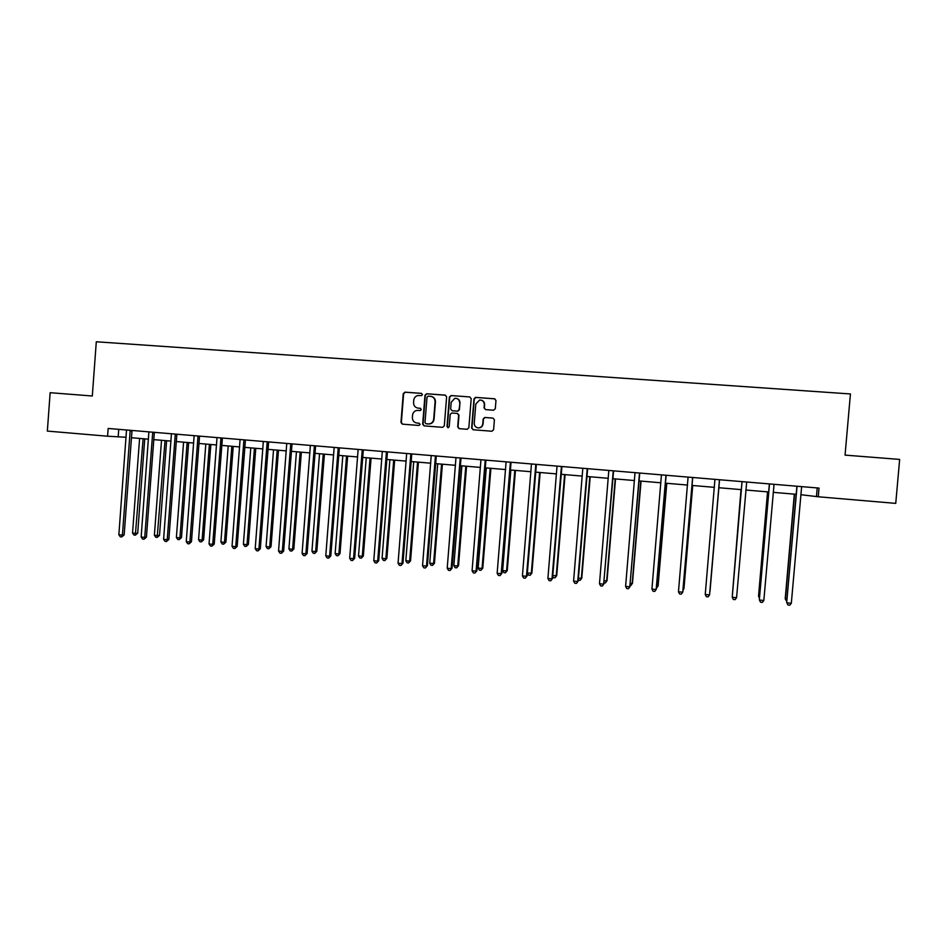 <?xml version="1.0" encoding="UTF-8"?>
<svg xmlns="http://www.w3.org/2000/svg" width="947" height="947" viewBox="0 0 947 947"><rect width="100%" height="100%" fill="white"/><g stroke="black" fill="none" stroke-linecap="round" stroke-linejoin="round"><path stroke-width="1.42" d="M422.469 394.579L421.474 393.372L404.925 392.153L403.244 393.632L400.96 422.433L402.38 424.149L418.905 425.463L420.089 424.422L419.083 423.214L416.94 423.049C413.946 422.504 412.418 420.657 412.371 417.532L412.561 415.129C412.987 412.383 414.526 410.809 417.201 410.382L420.267 410.548L421.285 409.506L420.279 408.299L418.136 408.133C415.129 407.589 413.602 405.754 413.555 402.629L413.744 400.226C414.099 397.74 415.461 396.177 417.828 395.538L421.569 395.609L422.469 394.579M493.576 410.217L495.305 408.713L495.979 400.51L494.512 398.77L475.394 397.385L473.985 398.876L471.63 428.008L473.086 429.749L491.907 431.24L493.6 429.737L494.405 419.841L492.937 418.089L484.734 417.473L483.159 418.965L482.757 423.877C482.319 426.41 480.827 427.748 478.294 427.878C475.654 427.476 474.305 425.925 474.246 423.202L475.796 404.026L479.644 400.025C482.615 400.096 484.177 401.646 484.319 404.665L484.059 407.873L485.515 409.613L493.576 410.217M107.591 436.212L47.35 431.086L50.144 392.697L92.309 396L96.298 341.772L850.43 393.952L845.055 455.116L899.65 459.413L895.744 503.378L818.255 496.773L819.013 488.084L108.159 428.458L107.591 436.212L126.105 437.265M446.629 396.852L445.185 395.124L426.671 393.763L424.978 395.242L422.67 424.149L424.102 425.878L442.64 427.334L444.297 425.854L446.629 396.852M451.092 395.562L469.748 396.935L471.204 398.675L468.848 427.784L467.167 429.287L459.141 428.648L457.697 426.908L458.644 415.129L457.188 413.389L451.719 412.987L450.204 414.478L449.209 426.73L448.049 427.772L447.008 426.552L449.375 397.053L451.092 395.562L469.748 396.935M800.783 494.701L818.255 496.773M131.384 437.715L148.466 439.171M153.722 439.621L170.993 441.089M176.213 441.539L193.697 443.018M198.894 443.468L216.579 444.972M221.74 445.41L239.638 446.937M244.764 447.363L262.875 448.914M267.965 449.34L286.302 450.902M291.356 451.328L309.906 452.915M314.925 453.341L333.687 454.939M338.671 455.365L357.67 456.975M362.618 457.401L381.83 459.035M386.743 459.449L406.192 461.106M411.069 461.52L430.755 463.201M435.584 463.616L455.507 465.308M460.289 465.711L480.449 467.427M485.207 467.83L505.603 469.57M510.315 469.972L530.959 471.724M535.623 472.127L556.528 473.902M561.145 474.293L582.298 476.104M586.88 476.483L608.282 478.306M612.816 478.697L634.49 480.543M638.976 480.922L660.899 482.792M665.339 483.171L687.546 485.053M691.937 485.432L714.405 487.338M718.749 487.717L741.43 489.646M745.845 490.025L768.656 491.967M773.202 492.345L796.119 494.298M118.73 429.346L118.197 436.591M817.214 487.93L816.503 496.039M420.539 408.346L418.515 408.193M419.249 423.238L417.319 423.096M421.474 393.372L405.316 392.236L403.635 393.715L401.35 422.48L402.605 424.173M445.575 395.207L427.038 393.834L425.345 395.325L423.037 424.185L424.292 425.89M428.21 396.13L427.026 397.172L424.99 422.551L425.996 423.759L428.506 423.948C431.453 423.759 433.181 422.173 433.69 419.19L435.075 401.824C435.028 398.675 433.489 396.84 430.483 396.308L428.21 396.13M431.299 396.438C434.046 397.16 435.431 398.971 435.442 401.895L434.046 419.237C433.537 422.22 431.808 423.806 428.873 423.996L426.363 423.806M457.46 413.437L458.975 415.177L458.028 426.943L459.295 428.66M451.423 395.633L449.718 397.136L447.351 426.588L448.156 427.772M459.626 402.901C459.473 399.823 457.886 398.296 454.88 398.285L451.186 402.262L450.642 408.997L452.086 410.726L457.579 411.128L459.082 409.637L459.958 402.96C459.946 400.534 458.798 399.007 456.501 398.391M459.958 402.96L459.413 409.696L457.91 411.187L452.429 410.785M481.206 400.155C483.479 400.794 484.615 402.321 484.615 404.736L484.355 407.932L485.48 409.601M478.128 427.866L478.602 427.914C481.135 427.784 482.615 426.446 483.065 423.913L482.757 423.877M492.937 418.089L485.042 417.52L483.455 419.024L483.065 423.913M494.926 398.865L476.01 397.456L474.293 398.959L471.937 428.044L473.216 429.76M139.6 438.414L132.544 533.043L136.037 533.398L137.694 533.185L144.737 438.852M137.694 533.185L135.338 535.173L143.104 438.71M135.338 535.173L133.953 535.031L132.544 533.043M131.467 430.423L130.165 430.932L122.412 535.126L118.86 534.771L126.519 430.009M132.024 430.471L124.152 534.913L122.412 535.126L121.725 536.949L120.293 536.807L118.86 534.771M124.152 534.913L121.725 536.949M161.511 440.284L154.385 535.256L157.9 535.611L159.51 535.398L166.613 440.71M159.51 535.398L157.178 537.399L165.038 440.58M157.178 537.399L155.781 537.257L154.385 535.256M183.576 442.154L176.391 537.482L179.93 537.849L181.481 537.624L188.654 442.592M181.481 537.624L179.184 539.636L179.93 537.849L187.127 442.462M179.184 539.636L177.776 539.494L176.391 537.482M152.727 432.199L144.737 537.399L141.15 537.032L148.892 431.879M154.361 432.341L146.418 537.174L144.737 537.399L144.015 539.222L142.583 539.08L141.15 537.032M146.418 537.174L144.015 539.222M175.29 434.093L167.228 539.695L163.606 539.328L171.431 433.773M176.864 434.223L168.85 539.459L167.228 539.695L166.483 541.518L165.038 541.376L163.606 539.328M168.85 539.459L166.483 541.518M205.819 444.048L198.562 539.731L202.125 540.098L203.617 539.861L210.861 444.486M203.617 539.861L201.356 541.885L202.125 540.098L209.394 444.356M201.356 541.885L199.924 541.743L198.562 539.731M228.215 445.954L220.888 541.992L224.486 542.359L225.919 542.122L233.234 446.38M225.919 542.122L223.693 544.158L224.486 542.359L231.826 446.262M223.693 544.158L222.249 544.016L220.888 541.992M250.789 447.884L243.391 544.276L247.013 544.643L248.386 544.395L255.773 448.31M248.386 544.395L246.196 546.443L247.013 544.643L254.423 448.191M246.196 546.443L244.74 546.301L243.391 544.276M198.03 435.999L189.885 542.004L186.251 541.637L194.135 435.679M199.545 436.129L191.448 541.755L189.885 542.004L189.116 543.838L187.66 543.685L186.251 541.637M191.448 541.755L189.116 543.838M220.947 437.928L212.732 544.336L209.05 543.957L217.017 437.597M222.403 438.047L214.223 544.075L212.732 544.336L211.927 546.17L210.459 546.017L209.05 543.957M214.223 544.075L211.927 546.17M244.977 439.941L243.876 440.485L235.744 546.679L232.039 546.301L240.088 439.526M245.427 439.976L237.176 546.419L235.744 546.679L234.915 548.514L233.435 548.36L232.039 546.301M237.176 546.419L234.915 548.514M268.202 441.882L267.149 442.438L258.933 549.035L255.205 548.656L263.325 441.48M268.64 441.929L260.307 548.775L258.933 549.035L258.069 550.882L256.59 550.728L255.205 548.656M260.307 548.775L258.069 550.882M290.776 443.776L282.313 551.414L278.548 551.036L286.752 443.445M292.031 443.883L283.627 551.142L282.313 551.414L281.425 553.273L279.921 553.119L278.548 551.036M283.627 551.142L281.425 553.273M310.367 445.469L302.081 553.439L305.869 553.817L307.112 553.533L315.611 445.859M314.416 445.765L305.869 553.817L304.946 555.676L303.431 555.522L302.081 553.439M307.112 553.533L304.946 555.676M338.233 447.765L329.615 556.232L325.792 555.853L334.149 447.422M339.369 447.86L330.787 555.948L329.615 556.232L328.656 558.103L327.129 557.937L325.792 555.853M330.787 555.948L328.656 558.103M362.251 449.778L353.539 558.671L349.692 558.28L358.132 449.434M363.317 449.861L354.652 558.375L353.539 558.671L352.556 560.541L351.017 560.387L349.692 558.28M354.652 558.375L352.556 560.541M382.316 451.506L373.781 560.742L377.664 561.133L378.705 560.825L387.453 451.885M386.459 451.802L377.664 561.133L376.646 563.003L375.095 562.849L373.781 560.742M378.705 560.825L376.646 563.003M410.856 453.85L401.978 563.607L398.06 563.216L406.665 453.506M411.779 453.933L402.949 563.287L400.924 565.489L399.362 565.323L398.06 563.216M402.949 563.287L400.924 565.489M435.442 455.909L426.481 566.105L422.54 565.702L431.228 455.566M436.295 455.981L427.381 565.785L425.404 567.987L423.83 567.821L422.54 565.702M427.381 565.785L425.404 567.987M460.242 457.993L451.174 568.626L447.209 568.224L455.981 457.638M461.011 458.064L452.015 568.283L450.074 570.508L448.487 570.343L447.209 568.224M452.015 568.283L450.074 570.508M485.231 460.088L476.081 571.159L472.08 570.757L480.946 459.733M485.929 460.147L476.85 570.816L474.944 573.053L473.334 572.888L472.08 570.757M476.85 570.816L474.944 573.053M510.421 462.207L501.188 573.716L497.151 573.302L506.1 461.84M511.049 462.254L501.874 573.361L500.004 575.61L498.394 575.445L497.151 573.302M501.874 573.361L500.004 575.61M535.813 464.338L526.485 576.297L522.424 575.883L531.456 463.971M536.369 464.385L527.1 575.93L525.277 578.191L523.655 578.025L522.424 575.883M527.1 575.93L525.277 578.191M561.429 466.48L552.006 578.901L547.899 578.475L557.025 466.113M561.902 466.516L552.539 578.522L550.752 580.795L549.118 580.629L547.899 578.475M552.539 578.522L550.752 580.795M587.235 468.647L577.717 581.517L573.586 581.091L582.807 468.28M587.637 468.682L578.179 581.138L576.439 583.423L574.793 583.257L573.586 581.091M578.179 581.138L576.439 583.423M608.814 470.505L599.487 583.731L603.653 584.157L613.585 470.86M613.265 470.825L603.653 584.157L602.339 586.075L600.67 585.897L599.487 583.731M604.032 583.766L602.339 586.075M635.023 472.695L625.6 586.394L629.802 586.82L639.746 473.05M639.509 473.027L629.802 586.82L628.453 588.738L626.772 588.561L625.6 586.394M630.098 586.418L628.453 588.738M273.529 449.813L266.071 546.573L269.717 546.94L271.031 546.691L278.477 450.239M271.031 546.691L268.865 548.751L269.717 546.94L277.199 450.133M268.865 548.751L267.409 548.609L266.071 546.573M296.447 451.766L288.918 548.893L292.599 549.26L293.842 549L301.371 452.181M293.842 549L291.712 551.071L292.599 549.26L300.14 452.086M291.712 551.071L290.244 550.929L288.918 548.893M319.541 453.731L311.942 551.225L315.647 551.604L316.831 551.332L324.419 454.146M316.831 551.332L314.735 553.415L315.647 551.604L323.258 454.051M314.735 553.415L313.256 553.261L311.942 551.225M342.814 455.708L335.131 553.581L338.872 553.959L339.997 553.675L347.656 456.123M339.997 553.675L337.937 555.771L338.872 553.959L346.555 456.028M337.937 555.771L336.434 555.617L335.131 553.581M366.264 457.709L358.511 555.948L362.275 556.327L363.34 556.043L371.07 458.123M363.34 556.043L361.304 558.15L362.275 556.327L370.04 458.028M361.304 558.15L359.801 557.996L358.511 555.948M389.892 459.721L382.067 558.328L385.867 558.718L386.861 558.422L394.674 460.124M386.861 558.422L384.861 560.541L385.867 558.718L393.703 460.041M384.861 560.541L383.346 560.387L382.067 558.328M413.709 461.745L405.813 560.742L409.637 561.121L410.56 560.825L418.444 462.148M410.56 560.825L408.607 562.956L409.637 561.121L417.544 462.077M408.607 562.956L407.08 562.802L405.813 560.742M437.715 463.793L429.737 563.157L433.584 563.548L434.448 563.24L442.415 464.196M434.448 563.24L432.53 565.395L433.584 563.548L441.574 464.125M432.53 565.395L430.992 565.229L429.737 563.157M461.899 465.853L453.85 565.608L457.732 565.998L458.526 565.679L466.563 466.244M458.526 565.679L456.643 567.845L457.732 565.998L465.794 466.184M456.643 567.845L455.093 567.679L453.85 565.608M486.285 467.925L478.152 568.07L482.059 568.46L482.792 568.141L490.901 468.315M482.792 568.141L480.946 570.307L482.059 568.46L490.203 468.256M480.946 570.307L479.383 570.153L478.152 568.07M510.847 470.02L502.644 570.556L506.586 570.946L507.249 570.615L515.44 470.41M507.249 570.615L505.438 572.805L506.586 570.946L514.813 470.351M505.438 572.805L503.863 572.639L502.644 570.556M531.894 573.113L530.119 575.314L528.533 575.149L527.337 573.065L531.894 573.113L540.157 472.517M530.119 575.314L531.303 573.456L539.601 472.47M552.776 575.634L556.729 575.622L565.087 474.636M556.729 575.622L555.001 577.836L556.22 575.977L564.601 474.589M555.001 577.836L553.403 577.682L552.717 576.451M578.428 578.238L581.778 578.167L590.206 476.767M581.778 578.167L580.085 580.393L581.34 578.522L589.803 476.732M580.085 580.393L578.286 579.895M604.281 580.854L607.015 580.724L615.526 478.933M607.015 580.724L605.37 582.961L606.648 581.091L615.195 478.898M605.37 582.961L604.115 582.831M630.347 583.494L632.454 583.293L641.06 481.1M632.454 583.293L630.844 585.554L632.17 583.683L640.799 481.076M630.844 585.554L630.181 585.483M656.638 586.157L658.106 585.897L666.783 483.29M656.46 588.158L657.893 586.288L666.605 483.278M683.13 588.845L683.959 588.513L692.731 485.503M683.036 589.981L683.829 588.916L692.636 485.491M665.966 475.252L656.164 589.508L651.927 589.081L661.432 474.873M666.132 475.264L656.389 589.093L654.779 591.425L653.075 591.259L651.927 589.081M692.624 477.537L682.74 592.218L678.466 591.78L688.078 477.099M692.719 477.489L682.882 591.792L681.319 594.136L679.615 593.97L678.466 591.78M710.025 591.153L718.88 487.729L710.025 591.153M719.554 479.75L709.552 594.941L705.243 594.503L714.938 479.36M719.448 479.987L709.552 594.941L708.084 596.882L706.367 596.705L705.243 594.503M741.004 489.611L732.469 593.84M741.063 489.611L732.422 594.444M742.046 481.68L732.232 597.261L742.01 481.632M736.577 597.699L735.073 599.64L733.333 599.463L732.232 597.261L736.577 597.699L746.686 482.023M767.555 491.872L758.535 596.065L759.601 596.598M767.686 491.884L758.642 596.492L759.47 598.184M769.438 484.615L759.352 599.581L769.355 483.917M763.838 600.481L762.288 602.422L760.548 602.233L759.447 600.031L763.838 600.481L774.042 484.319M794.32 494.145L785.217 598.764L786.969 599.368M794.533 494.168L785.394 599.214L786.791 601.404M796.995 486.936L786.708 602.363L796.901 486.237M791.325 603.275L789.739 605.228L787.975 605.038L786.898 602.825L791.325 603.275L801.636 486.628M796.77 486.841L796.699 486.213M130.165 430.932L131.882 431.015M152.704 432.246L153.816 432.294M152.562 432.815L154.219 432.886M175.278 434.14L176.343 434.188M175.124 434.709L176.722 434.78M198.018 436.046L199.048 436.082M197.864 436.614L199.403 436.685M220.935 437.964L221.918 438.011M220.781 438.544L222.261 438.603M243.876 440.485L245.285 440.533M267.149 442.438L268.498 442.486M290.753 443.823L291.617 443.847M290.599 444.403L291.889 444.451M314.392 445.8L315.209 445.836M314.238 446.392L315.458 446.428M338.221 447.801L338.99 447.824M338.055 448.393L339.215 448.416M362.228 449.813L362.961 449.837M362.074 450.405L363.163 450.429M386.435 451.849L387.122 451.861M386.281 452.441L387.299 452.453M410.832 453.897L411.472 453.909M410.667 454.489L411.625 454.501M435.431 455.957L436.022 455.957M435.265 456.549L436.141 456.561M460.053 458.632L460.858 458.632M485.042 460.739L485.775 460.727M510.232 462.846L510.895 462.834M535.623 464.977L536.215 464.965M290.693 443.954L291.984 443.989"/></g></svg>
